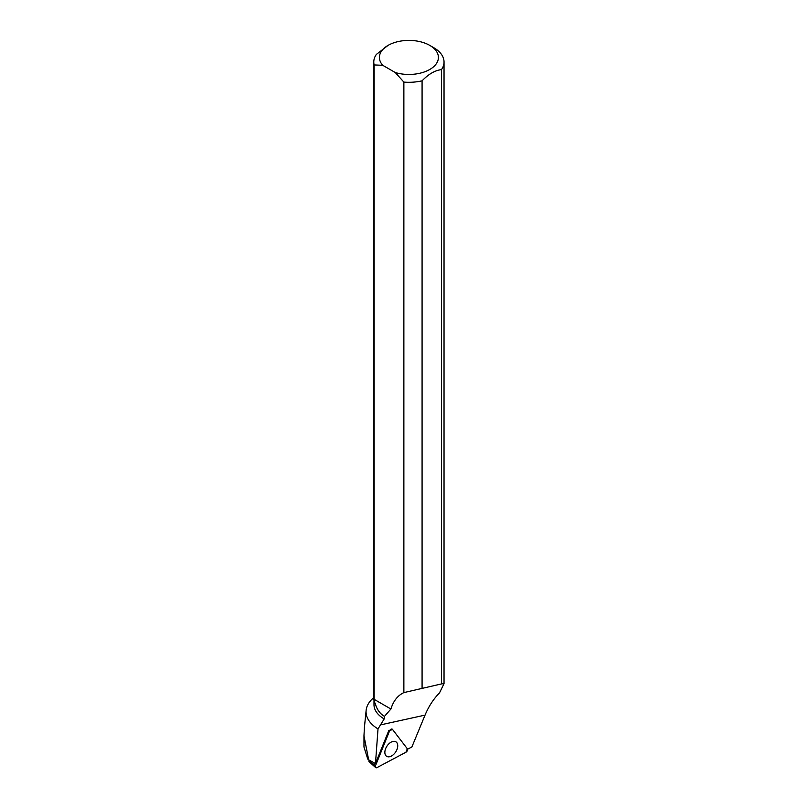 <?xml version="1.0" encoding="UTF-8"?>
<svg xmlns="http://www.w3.org/2000/svg" width="808" height="808" viewBox="0 0 808 808"><rect width="100%" height="100%" fill="white"/><g stroke="black" fill="none" stroke-linecap="round" stroke-linejoin="round"><path stroke-width="1.21" d="M375.659 767.58A2.232 1.364 123.1 0 0 377.003 767.6L405.919 752.238A2.232 1.364 123.1 0 0 407.323 748.764L392.456 729.351A2.232 1.364 123.1 0 0 392.132 729.089A2.232 1.364 123.1 0 0 389.567 730.886L375.518 765.661A2.232 1.364 123.1 0 0 375.659 767.58L369.064 761.651A0.858 0.525 -56.9 0 1 369.004 760.914L369.286 760.449M385.769 755.53A8.615 5.252 123.1 0 0 386.365 756.136A8.615 5.252 123.1 0 0 395.041 752.884A8.615 5.252 123.1 0 0 396.819 742.633A8.615 5.252 123.1 0 0 395.758 741.724A8.615 5.252 123.1 0 0 387.284 745.653A8.615 5.252 123.1 0 0 385.769 755.53M373.993 700.213L373.993 704.697A34.916 20.16 0 0 0 384.184 718.928L378.013 728.907L375.478 763.55L388.87 730.381L389.567 730.886M374.144 64.933A35.128 20.281 180 0 1 373.781 62.024L373.781 697.991A35.128 20.281 0 0 0 374.811 702.849L374.144 699.334L374.144 64.933L382.75 65.307A29.502 17.029 180 0 1 388.052 45.389A29.502 17.029 180 0 1 429.765 45.389L433.745 47.682A35.128 20.281 180 0 1 444.036 62.024A35.128 20.281 180 0 1 441.471 69.629L441.471 683.922L444.026 683.659L439.512 692.88C433.472 699.041 428.654 706.455 425.048 715.11L411.878 746.986L407.525 749.218M384.184 718.928L384.487 716.363C379.992 713.817 376.892 709.505 375.205 703.425L374.811 702.849M378.013 728.907A42.844 24.735 0 0 1 366.135 710.343A42.844 24.735 0 0 1 371.539 699.667L373.781 697.647M441.471 683.922L403.869 692.597C397.677 695.536 393.365 701.001 390.91 709.01L384.487 716.363M364.438 727.22L363.964 735.795L368.67 759.904L367.771 759.076L364.004 747.097M375.478 763.55L369.306 760.166M369.216 760.389L368.67 759.904M422.079 688.315L422.079 80.82A35.128 20.281 180 0 1 403.869 82.093L403.869 692.597M373.781 62.024A35.128 20.281 180 0 1 376.346 54.419L388.052 45.389M382.75 65.307L395.264 72.528L403.869 82.093M429.765 45.389A29.502 17.029 180 0 1 432.694 67.508A29.502 17.029 180 0 1 395.264 72.528M422.079 80.82C428.533 74.104 434.997 70.367 441.471 69.629M374.144 699.334L390.91 709.01M407.323 748.764L392.456 729.351L389.567 730.886L375.518 765.661C375.104 767.368 375.599 768.014 377.003 767.6L405.919 752.238L407.323 748.764M369.004 760.914L375.518 765.661M380.346 724.938L425.048 715.11M363.974 735.795L363.974 747.097M366.135 710.343L364.378 727.786M444.036 683.659L444.036 62.024"/></g></svg>
